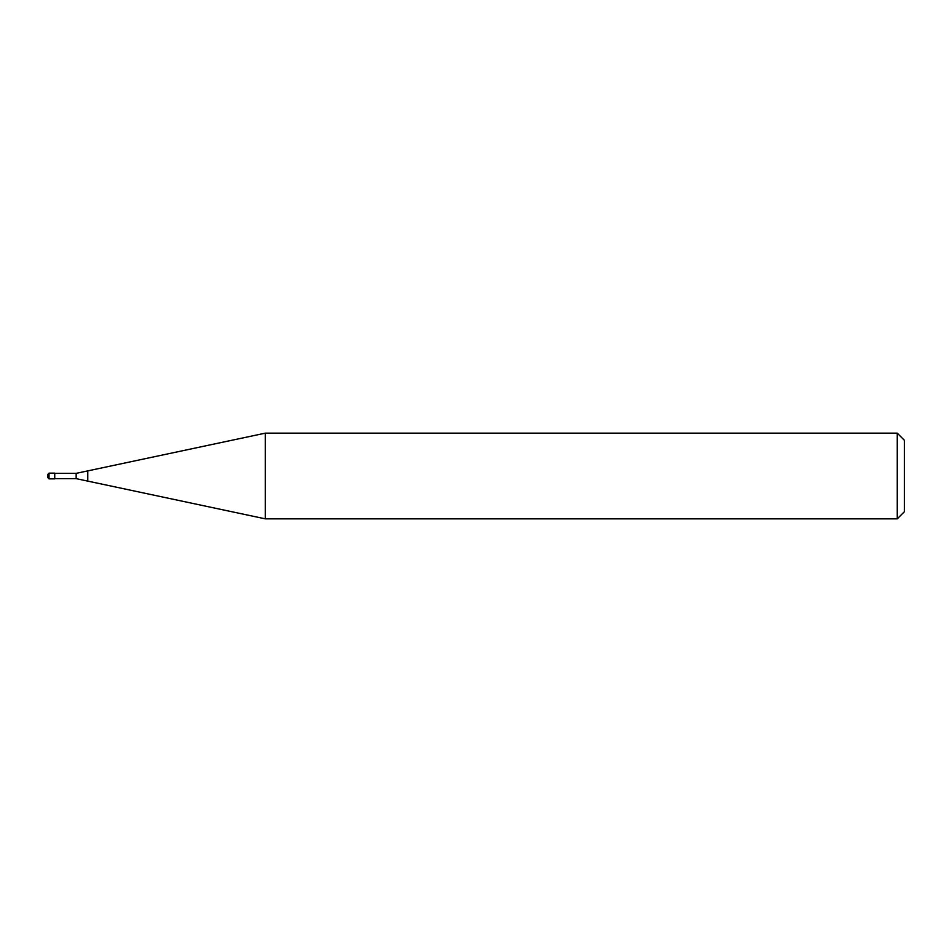 <?xml version="1.0" encoding="UTF-8"?>
<svg xmlns="http://www.w3.org/2000/svg" width="952" height="952" viewBox="0 0 952 952"><rect width="100%" height="100%" fill="white"/><g stroke="black" fill="none" stroke-linecap="round" stroke-linejoin="round"><path stroke-width="1.43" d="M47.6 477.428L47.6 476L47.6 477.428L49.028 478.856L49.028 473.144L54.74 473.144L54.74 478.856L49.028 478.856M47.6 476L47.6 474.572L47.6 476M897.26 518.84L897.26 433.16L904.4 440.3L904.4 511.7L897.26 518.84L265.275 518.84L76.16 478.642L54.74 478.642M54.74 473.358L76.16 473.358L265.275 433.16L897.26 433.16M87.774 481.105L87.774 470.895M265.275 518.84L265.275 433.16M76.16 478.642L76.16 473.358M49.028 473.144L47.6 474.572"/></g></svg>

